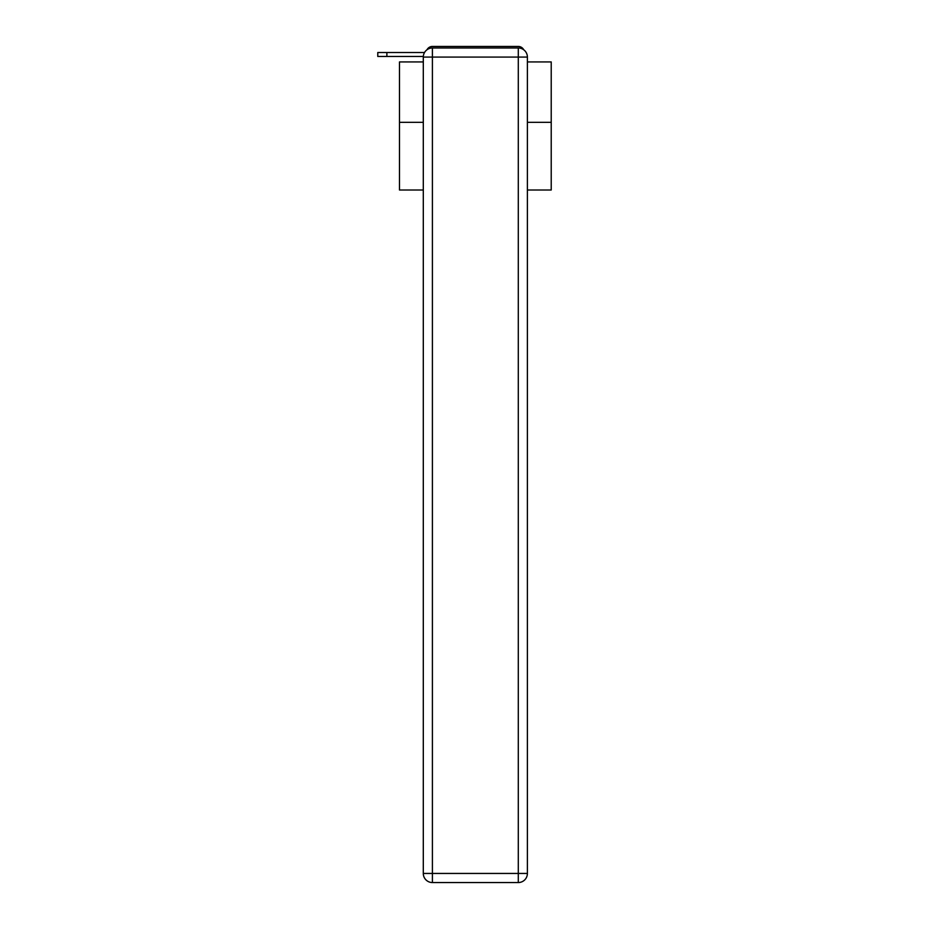 <?xml version="1.0" encoding="UTF-8"?>
<svg xmlns="http://www.w3.org/2000/svg" width="929" height="929" viewBox="0 0 929 929"><rect width="100%" height="100%" fill="white"/><g stroke="black" fill="none" stroke-linecap="round" stroke-linejoin="round"><path stroke-width="1.39" d="M527.393 190.004L551.222 190.004L551.222 61.929L527.393 61.929M423.299 122.326L399.482 122.326L399.482 61.929L423.299 61.929M399.482 122.326L399.482 190.004L423.299 190.004M523.689 49.736A6.073 6.073 0 0 0 518.289 46.45L432.403 46.45A6.073 6.073 0 0 0 427.015 49.736M551.222 122.326L527.393 122.326M432.403 46.45L451.68 46.45M499.024 46.45L518.289 46.45M423.322 56.46L377.778 56.46L377.778 52.523L424.518 52.523M432.403 47.971L518.289 47.971A9.104 9.104 0 0 1 527.393 57.075L527.393 873.446A9.104 9.104 0 0 1 518.289 882.55L432.403 882.55L432.403 873.446L518.289 873.446L518.289 57.075L432.403 57.075L432.403 873.446L423.299 873.446L423.299 57.075L432.403 57.075L432.403 47.971A9.104 9.104 0 0 0 423.299 57.075A9.104 9.104 0 0 1 432.403 47.971M423.299 873.446A9.104 9.104 0 0 0 432.403 882.55A9.104 9.104 0 0 1 423.299 873.446M518.289 882.55A9.104 9.104 0 0 0 527.393 873.446L518.289 873.446L518.289 882.55M527.393 57.075A9.104 9.104 0 0 0 518.289 47.971L518.289 57.075L527.393 57.075M386.882 52.523L386.882 56.46"/></g></svg>
